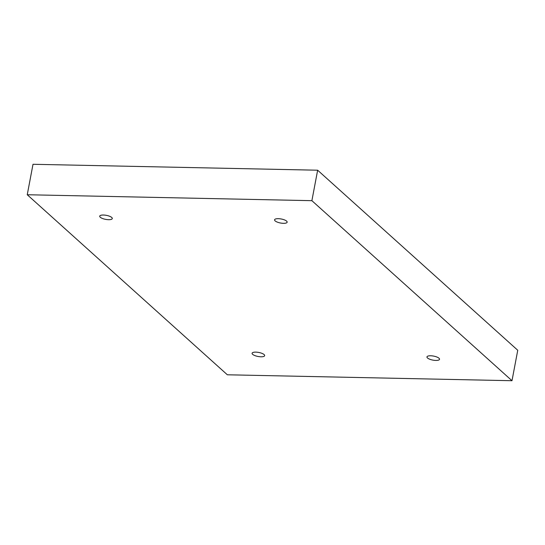 <?xml version="1.0" encoding="UTF-8"?>
<svg xmlns="http://www.w3.org/2000/svg" width="545" height="545" viewBox="0 0 545 545"><rect width="100%" height="100%" fill="white"/><g stroke="black" fill="none" stroke-linecap="round" stroke-linejoin="round"><path stroke-width="0.82" d="M311.89 200.676L511.993 380.717L227.354 374.79L27.25 194.742L311.89 200.676L317.646 170.21L517.75 350.258L511.993 380.717M430.659 355.776A6.397 2.044 10.7 0 1 439.536 359.291A6.397 2.044 10.7 0 1 432.866 360.109A6.397 2.044 10.7 0 1 426.96 356.914A6.397 2.044 10.7 0 1 430.659 355.776M278.277 218.674A6.397 2.044 10.7 0 1 287.154 222.19A6.397 2.044 10.7 0 1 280.491 223.007A6.397 2.044 10.7 0 1 274.578 219.812A6.397 2.044 10.7 0 1 278.277 218.674M103.414 215.03A6.397 2.044 10.7 0 1 112.29 218.545A6.397 2.044 10.7 0 1 105.621 219.363A6.397 2.044 10.7 0 1 99.708 216.167A6.397 2.044 10.7 0 1 103.414 215.03M255.789 352.131A6.397 2.044 10.7 0 1 264.666 355.647A6.397 2.044 10.7 0 1 257.996 356.464A6.397 2.044 10.7 0 1 252.09 353.276A6.397 2.044 10.7 0 1 255.789 352.131M317.646 170.21L33.007 164.283L27.25 194.742"/></g></svg>
